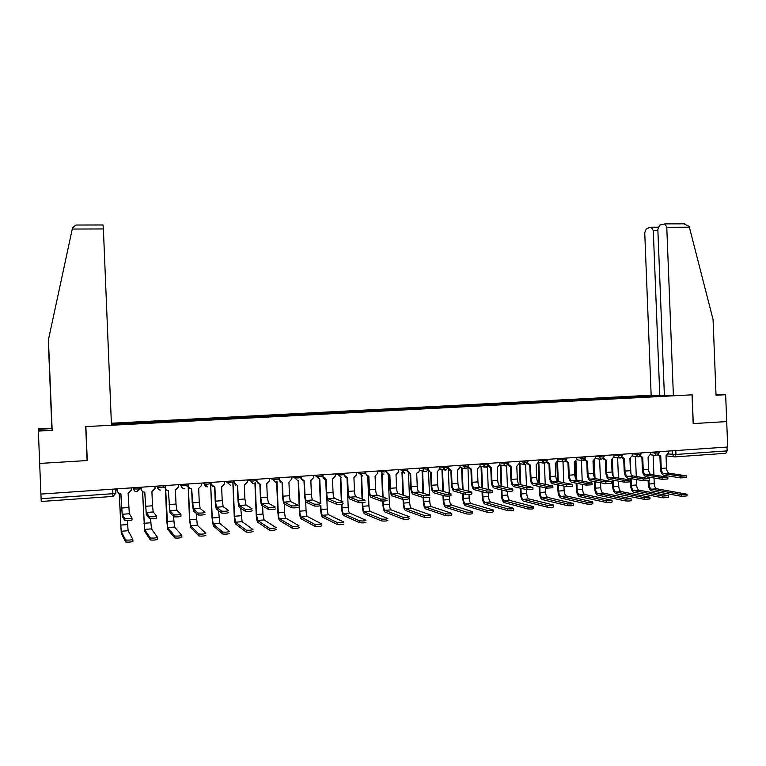 <?xml version="1.0" encoding="UTF-8"?>
<svg xmlns="http://www.w3.org/2000/svg" width="766" height="766" viewBox="0 0 766 766"><rect width="100%" height="100%" fill="white"/><g stroke="black" fill="none" stroke-linecap="round" stroke-linejoin="round"><path stroke-width="1.15" d="M657.889 230.566L653.293 230.585L659.785 395.438L651.148 395.218L111.376 423.225M52.117 429.985L48.43 339.759L52.165 430.358L38.348 430.703L40.904 494.08L727.7 447.009L726.704 421.578L693.163 423.598L726.704 421.578L725.651 394.729L716.028 394.911M693.173 423.617L692.033 394.825L85.869 426.595L87.267 460.538L39.64 463.44L87.113 460.548L85.715 426.605L111.463 425.254L103.391 228.957L72.272 229.044L72.502 227.962L75.824 225.032L76.753 225.022M112.765 489.158L112.908 496.425L41.24 501.471L41.105 498.704L112.947 493.697L115.886 493.199L115.714 488.957M40.914 494.08L41.105 498.704M726.982 447.057L727.135 450.896L725.814 453.3L674.98 456.871L725.814 453.3M667.569 395.649L664.658 395.917M111.443 424.718L664.716 395.792M111.405 423.732L113.186 423.636L113.282 424.623M654.375 396.453L653.858 395.505L652.373 395.467L113.186 423.636M653.858 395.505L656.673 395.361M652.421 396.558L652.373 395.467M686.279 475.992L686.336 477.553L680.601 477.898L680.534 476.165L686.269 475.83L669.197 473.235C667.674 472.708 666.774 470.975 666.516 468.016L666.027 455.751L668.392 453.003L668.316 451.078M659.899 456.067L660.388 468.285C660.732 472.268 661.929 474.604 663.969 475.322L680.601 477.898M659.823 456.048L657.889 455.176M658.415 454.736L660.752 456.124L661.24 468.409C661.498 471.368 662.389 473.11 663.902 473.637L680.534 476.165M686.997 494.396L687.064 495.937L681.319 496.291L681.252 494.558L686.987 494.204L656.826 488.785C655.361 488.229 654.509 486.515 654.25 483.614L654.03 478.003M681.252 494.558L651.627 489.196C650.171 488.641 649.319 486.917 649.061 484.016L648.926 480.655M648.85 478.568L648.792 477.161M653.915 475.016L653.13 455.119M647.979 477.026L648.026 478.434M648.122 480.761L648.247 483.873C648.582 487.779 649.731 490.096 651.694 490.843L681.319 496.291M667.828 477.4L667.895 478.961L662.121 479.315L662.054 477.572L667.828 477.228L651.177 474.585C649.683 474.058 648.812 472.306 648.553 469.338L648.065 457.005L650.449 454.238L650.372 452.313M641.898 457.34L642.387 469.606C642.731 473.608 643.9 475.964 645.891 476.682L662.121 479.315M641.764 457.292L639.83 456.373M640.338 455.914L642.731 457.379L643.22 469.73C643.478 472.708 644.35 474.46 645.824 474.987L662.054 477.572M649.185 478.817L649.242 480.387L643.44 480.751L643.373 478.999L649.175 478.635L632.965 475.954C631.51 475.418 630.657 473.656 630.399 470.669L629.911 458.279L632.314 455.492L632.237 453.558M623.706 458.614L624.194 470.937C624.539 474.958 625.678 477.342 627.622 478.07L643.44 480.751M623.514 458.556L621.571 457.589M622.069 457.101L624.52 458.652L625.008 471.071C625.267 474.058 626.109 475.82 627.555 476.356L643.373 478.999M673.4 395.802L666.774 227.291L665.08 223.873L659.641 225.137L657.85 229.474L664.39 395.562L673.4 395.802L692.148 394.816L693.278 423.608M683.799 223.844L689.074 226.315L689.371 227.224L713.069 319.556L716.038 395.237L725.651 394.729M653.293 230.585L651.234 227.253L646.466 228.45L644.742 232.673L651.148 395.218M664.371 395.199L659.785 395.438M72.272 229.044L48.43 339.759M52.165 430.358L38.3 431.095M38.587 430.693L38.578 428.931L51.916 428.587L38.53 429.286M51.868 428.232L48.306 341.129L51.916 428.587M48.421 340.592L48.306 341.129M102.998 224.974L103.391 228.957M668.555 495.899L668.622 497.44L662.849 497.814L662.782 496.071L668.555 495.698L639.122 490.183C637.695 489.627 636.852 487.894 636.603 484.983L636.383 479.554M662.782 496.071L633.865 490.604C632.448 490.049 631.615 488.306 631.356 485.395L631.098 478.654M630.887 473.407L630.284 458.24M636.268 476.5L635.474 456.421M630.294 478.52L630.361 480.071M630.361 480.244L630.428 481.833L624.558 482.197L624.491 480.435L630.332 480.062L614.552 477.333C613.135 476.797 612.302 475.025 612.053 472.019L611.555 459.562L613.997 456.756L613.92 454.812M630.437 482.005L630.562 485.251C630.897 489.168 632.017 491.513 633.932 492.26L662.849 497.814M649.922 497.421L649.98 498.963L644.177 499.346L644.11 497.594L649.913 497.211L621.226 491.609C619.838 491.044 619.014 489.302 618.765 486.372L618.555 481.134M644.11 497.594L615.921 492.031C614.533 491.466 613.719 489.713 613.47 486.783L613.212 480.177M613.049 475.973L612.388 459.399M618.44 478.003L617.635 457.752M611.622 459.552L612.168 473.216M612.436 480.043L612.695 486.64C613.03 490.575 614.121 492.931 615.988 493.697L644.177 499.346M605.322 459.906L605.81 472.287C606.155 476.337 607.266 478.721 609.152 479.459L624.558 482.197M605.083 459.839L603.12 458.805M603.598 458.298L606.107 459.945L606.605 472.421C606.854 475.427 607.687 477.199 609.085 477.745L624.491 480.435M611.278 481.699L611.345 483.279L605.466 483.662L605.399 481.891L611.268 481.508L595.948 478.731C594.569 478.185 593.755 476.404 593.506 473.378L593.008 460.854L595.469 458.039L595.393 456.076M586.737 461.218L587.235 473.656C587.57 477.716 588.652 480.129 590.49 480.866L605.466 483.662M586.469 461.142L584.468 460.031M584.937 459.485L587.503 461.237L588.001 473.79C588.25 476.816 589.054 478.597 590.423 479.143L605.399 481.891M592.013 483.164L592.07 484.754L586.162 485.137L586.095 483.356L592.003 482.973L577.143 480.148C575.802 479.593 575.007 477.793 574.759 474.757L574.261 462.166L576.75 459.332L576.674 457.359M567.96 462.53L568.449 475.035C568.784 479.123 569.837 481.546 571.628 482.293L586.162 485.137M567.644 462.453L565.614 461.266M566.074 460.682L568.698 462.549L569.195 475.169C569.444 478.214 570.23 480.004 571.551 480.56L586.095 483.356M631.079 498.953L631.136 500.504C630.59 501.021 628.647 501.146 625.295 500.897L625.228 499.135L631.069 498.743L603.148 493.036C601.798 492.471 600.994 490.719 600.745 487.77L600.544 482.743M625.228 499.135L597.786 493.467C596.436 492.892 595.642 491.14 595.402 488.191L595.144 481.737M595 478.118L594.301 460.452M600.42 479.535L599.615 459.102M593.564 460.787L594.196 476.749M594.387 481.594L594.646 488.038C594.971 492.002 596.044 494.367 597.853 495.142L625.295 500.897M612.024 500.504L612.082 502.056C611.527 502.592 609.573 502.726 606.212 502.458L606.145 500.686C609.497 500.945 611.46 500.811 612.015 500.284L584.889 494.491C583.568 493.917 582.782 492.145 582.543 489.187L582.352 484.39M606.145 500.686L579.46 494.922C578.158 494.338 577.382 492.576 577.133 489.608L576.884 483.327M576.75 479.995L576.013 461.381M582.217 481.105L581.404 460.471M575.304 461.917L575.994 479.229M576.147 483.183L576.396 489.455C576.721 493.438 577.765 495.822 579.527 496.607L606.212 502.458M592.76 502.075L592.817 503.635C592.252 504.172 590.28 504.315 586.919 504.047L586.842 502.266C590.213 502.525 592.175 502.391 592.75 501.854L566.428 495.956C565.145 495.372 564.379 493.591 564.14 490.623L563.958 486.084M586.842 502.266L560.942 496.387C559.678 495.803 558.921 494.022 558.682 491.044L558.433 484.945M558.309 481.603L557.524 462.061M563.824 482.704L563 461.86M556.853 462.913L557.581 481.297M557.725 484.801L557.964 490.891C558.29 494.893 559.304 497.297 561.009 498.082L586.919 504.047M572.528 484.648L572.595 486.238L566.649 486.64L566.572 484.849L572.518 484.447L558.127 481.575C556.834 481.01 556.059 479.2 555.819 476.155L555.312 463.487L557.83 460.644L557.753 458.662M548.973 463.87L549.471 476.423C549.797 480.541 550.821 482.973 552.554 483.739L566.649 486.64M548.619 463.775L546.56 462.501M547.001 461.86L549.691 463.88L550.189 476.567C550.438 479.621 551.204 481.431 552.487 481.996L566.572 484.849M573.284 503.664L573.341 505.225C572.757 505.78 570.775 505.914 567.405 505.646L567.328 503.856C570.708 504.124 572.69 503.98 573.274 503.434L547.767 497.431C546.531 496.847 545.785 495.056 545.545 492.069L545.382 487.818M567.328 503.856L542.232 497.871C540.997 497.278 540.269 495.487 540.03 492.49L539.791 486.611M539.657 483.174L538.833 462.338M545.239 484.342L544.406 463.334M538.201 463.717L538.967 483.02M539.101 486.458L539.341 492.337C539.657 496.368 540.643 498.781 542.299 499.576L567.405 505.646M552.832 486.142L552.889 487.741L546.905 488.153L546.838 486.353L552.822 485.941L538.91 483.011C537.655 482.446 536.909 480.627 536.669 477.553L536.162 464.828L538.709 461.965L538.622 459.973M529.775 465.221L530.283 477.831C530.608 481.967 531.604 484.418 533.27 485.194L546.905 488.153M529.383 465.115L527.295 463.746M527.726 463.037L530.474 465.221L530.982 477.974C531.221 481.048 531.958 482.877 533.203 483.442L546.838 486.353M553.588 505.273L553.646 506.833C553.052 507.398 551.051 507.542 547.671 507.264L547.594 505.464C550.984 505.742 552.975 505.589 553.579 505.033L528.913 498.925C527.707 498.331 526.989 496.531 526.759 493.524L526.596 489.598M547.594 505.464L523.312 499.375C522.125 498.771 521.416 496.971 521.177 493.955L520.957 488.306M520.813 484.763L519.97 463.717M526.462 486.017L525.61 464.675M519.319 463.957L520.143 484.619M520.286 488.153L520.507 493.802C520.823 497.852 521.78 500.275 523.389 501.088L547.671 507.264M532.906 487.664L532.973 489.254L526.951 489.685L526.874 487.865L532.897 487.444L519.482 484.466C518.266 483.901 517.548 482.063 517.309 478.98L516.791 466.178L519.367 463.296L519.291 461.295M510.376 466.58L510.884 479.257C511.2 483.413 512.167 485.883 513.785 486.669L526.951 489.685M509.936 466.475L507.82 464.991M508.251 464.158L511.046 466.58L511.554 479.401C511.793 482.494 512.511 484.332 513.708 484.907L526.874 487.865M533.672 506.891L533.739 508.452C533.117 509.036 531.106 509.189 527.707 508.902L527.64 507.092C531.039 507.37 533.04 507.226 533.663 506.652L509.859 500.437C508.691 499.834 508.002 498.024 507.762 494.999L507.619 491.341M527.64 507.092L504.2 500.887C503.051 500.284 502.362 498.465 502.123 495.439L501.912 490.049M501.768 486.4L500.916 465.125M507.475 487.731L506.604 465.9M500.275 465L501.117 486.247M501.27 489.895L501.481 495.276C501.787 499.346 502.716 501.797 504.267 502.611L527.707 508.902M512.76 489.196L512.827 490.795C512.186 491.312 510.166 491.466 506.757 491.226L506.69 489.407L512.751 488.976L499.834 485.941C498.666 485.366 497.967 483.518 497.728 480.416L497.22 467.547L499.825 464.646L499.738 462.635M490.757 467.959L491.265 480.694C491.58 484.878 492.519 487.368 494.08 488.153L506.757 491.226M490.269 467.844L488.124 466.235M488.564 465.163L491.408 467.949L491.916 480.847C492.155 483.959 492.844 485.797 494.003 486.381L506.69 489.407M513.536 508.528L513.593 510.099C512.952 510.692 510.932 510.845 507.532 510.558L507.456 508.739C510.865 509.026 512.885 508.873 513.517 508.279L490.594 501.969C489.474 501.357 488.794 499.537 488.574 496.492L488.43 492.94M507.456 508.739L484.878 502.419C483.767 501.807 483.097 499.987 482.867 496.942L482.666 491.849M482.513 488.066L481.661 466.551M488.287 489.503L487.387 466.982M481.038 466.427L481.891 487.913M482.044 491.686L482.245 496.77C482.551 500.868 483.451 503.329 484.945 504.152L507.532 510.558M492.385 490.738L492.452 492.347C491.791 492.883 489.752 493.036 486.343 492.797L486.266 490.958C489.675 491.197 491.715 491.044 492.375 490.518L479.976 487.435C478.855 486.85 478.175 484.993 477.946 481.871L477.429 468.926L480.052 466.015L479.976 463.985M470.927 469.347L471.444 482.149C471.751 486.353 472.651 488.861 474.154 489.656L486.343 492.797M470.381 469.223L468.218 467.48M468.601 464.77L468.648 465.92M468.514 466.762L471.55 469.338L472.067 482.302C472.296 485.433 472.967 487.291 474.077 487.875L486.266 490.958M493.16 510.185L493.227 511.765C492.567 512.377 490.527 512.531 487.119 512.234L487.042 510.405C490.46 510.692 492.49 510.539 493.151 509.936L471.119 503.511C470.046 502.898 469.395 501.06 469.165 498.005L469.022 494.501M487.042 510.405L465.335 503.971C464.273 503.348 463.631 501.51 463.401 498.455L463.219 493.697M463.057 489.78L462.185 468.007M468.897 491.322L467.959 467.844M461.592 467.882L462.463 489.618M462.616 493.534L462.808 498.283C463.104 502.4 463.976 504.871 465.412 505.713L487.119 512.234M471.779 492.308L471.837 493.917C471.157 494.472 469.108 494.616 465.69 494.376L465.613 492.538C469.031 492.768 471.08 492.624 471.77 492.078L459.897 488.938C458.815 488.344 458.164 486.477 457.934 483.346L457.407 470.324L460.069 467.394L459.993 465.364M450.877 470.755L451.394 483.624C451.701 487.856 452.562 490.374 453.999 491.178L465.69 494.376M450.274 470.621L448.081 468.715M448.493 466.149L448.57 468.189L451.471 470.745L451.988 483.777C452.218 486.927 452.859 488.794 453.932 489.388L465.613 492.538M472.555 511.87L472.622 513.44C471.942 514.072 469.893 514.235 466.465 513.929L466.398 512.09C469.817 512.387 471.866 512.224 472.545 511.602L451.433 505.072C450.398 504.449 449.776 502.601 449.556 499.528L449.412 496.023M466.398 512.09L445.592 505.531C444.567 504.909 443.945 503.061 443.725 499.978L443.552 495.621M443.39 491.542L442.509 469.501M449.297 493.199L448.34 469.347M441.934 469.376L442.815 491.379M442.978 495.449L443.16 499.805C443.447 503.951 444.29 506.441 445.659 507.283L466.465 513.929M450.935 493.888L450.992 495.506C450.284 496.071 448.215 496.224 444.797 495.975L444.72 494.127C448.148 494.367 450.216 494.214 450.925 493.658L439.588 490.47C438.554 489.867 437.922 487.98 437.702 484.83L437.175 471.741L439.866 468.792L439.789 466.743M430.597 472.172L431.114 485.117C431.421 489.369 432.254 491.896 433.623 492.72L444.797 495.975M428.156 467.538L428.242 469.596L430.262 472.124L427.725 469.922M430.262 472.124L431.162 472.162L431.689 485.271C431.919 488.43 432.531 490.317 433.556 490.92L444.72 494.127M451.72 513.565L451.787 515.145C451.078 515.786 449.01 515.949 445.582 515.652L445.506 513.795C448.933 514.091 451.002 513.929 451.71 513.297L431.536 506.652C430.549 506.02 429.946 504.162 429.726 501.069L429.582 497.46M445.506 513.795L425.628 507.121C424.651 506.489 424.058 504.622 423.837 501.529L423.675 497.603M423.512 493.352L422.612 471.004M429.487 495.152L428.529 471.377M422.066 470.879L422.966 493.189M423.129 497.431L423.292 501.347C423.579 505.512 424.383 508.021 425.695 508.883L445.582 515.652M429.918 497.115C429.19 497.689 427.102 497.852 423.665 497.603L423.598 495.736C427.026 495.985 429.113 495.822 429.841 495.257L419.05 492.011C418.064 491.399 417.46 489.503 417.24 486.333L416.714 473.168L418.676 472.296L419.433 470.209L425.417 471.655M410.097 473.608L410.614 486.621C410.911 490.891 411.715 493.448 413.018 494.281L423.655 497.603L423.598 495.736L412.951 492.461C411.974 491.858 411.38 489.962 411.16 486.774L410.633 473.599L407.206 470.899M409.36 473.455L407.148 471.1M407.589 468.955L407.675 471.013M419.347 468.141L419.433 470.209M430.703 516.868C429.985 517.519 427.897 517.692 424.46 517.385L424.383 515.518C427.821 515.824 429.908 515.652 430.636 515.011L411.419 508.251C410.471 507.609 409.896 505.732 409.676 502.63L408.498 473.158M403.06 499.365L403.203 502.908C403.49 507.102 404.257 509.62 405.511 510.491L424.45 517.385L424.383 515.518L405.444 508.72C404.515 508.078 403.941 506.202 403.73 503.09L403.577 499.394M403.414 495.229L402.495 472.507M401.978 472.373L402.887 495.056M408.604 498.752C407.818 499.327 405.721 499.489 402.303 499.25L402.236 497.373C405.645 497.613 407.742 497.45 408.527 496.885L398.282 493.563C397.343 492.95 396.769 491.044 396.549 487.846L396.012 474.614L398.77 471.636L398.684 469.558M389.358 475.064L389.884 488.143C390.172 492.442 390.938 495.008 392.182 495.851L402.274 499.24L402.236 497.373M388.554 474.891L386.361 472.316L389.865 475.044L390.401 488.306C390.622 491.504 391.187 493.409 392.106 494.032L402.198 497.364M386.792 470.372L386.878 472.459M409.408 518.62C408.623 519.271 406.526 519.453 403.108 519.147L403.031 517.27C406.449 517.567 408.546 517.395 409.331 516.744L391.072 509.859C390.172 509.218 389.626 507.331 389.415 504.2L388.228 474.815M403.002 517.261L385.03 510.338C384.149 509.696 383.603 507.801 383.393 504.67L383.249 501.06M383.086 497.172L382.157 474.097M381.669 473.943L382.598 497M382.761 501.069L382.895 504.488C383.182 508.701 383.919 511.238 385.106 512.119L403.079 519.137M387.05 500.409C386.208 500.983 384.092 501.155 380.692 500.916L380.616 499.03C384.015 499.26 386.131 499.097 386.974 498.522L377.274 495.142C376.384 494.52 375.838 492.595 375.618 489.388L375.081 476.079L377.868 473.072L377.791 470.994M368.389 476.529L368.915 489.675C369.202 494.003 369.93 496.588 371.108 497.44L380.645 500.897M367.498 476.337L365.334 473.101M365.755 471.818L365.842 473.905L368.867 476.509L369.404 489.847C369.614 493.065 370.16 494.98 371.031 495.612L380.568 499.011M387.855 520.382C387.012 521.043 384.896 521.225 381.497 520.928L381.42 519.051C384.819 519.338 386.935 519.157 387.778 518.505L370.505 511.487C369.652 510.836 369.126 508.94 368.915 505.799L367.737 476.423M381.372 519.022L364.396 511.975C363.563 511.324 363.036 509.419 362.835 506.269L362.691 502.678M362.548 499.202L361.609 475.887M361.14 475.676L362.079 499.02M362.232 502.707L362.366 506.087C362.644 510.319 363.343 512.875 364.463 513.766L381.449 520.909M365.229 502.075C364.338 502.659 362.203 502.841 358.823 502.601L358.747 500.705C362.127 500.935 364.262 500.763 365.152 500.188L356.027 496.741C355.185 496.109 354.668 494.175 354.457 490.939L353.921 477.553L356.736 474.537L356.65 472.44L359.848 473.398L363.266 473.417L365.248 473.005L365.21 471.856M347.18 478.013L347.707 491.236C347.994 495.583 348.683 498.197 349.784 499.049L358.747 502.573M346.194 477.802L344.116 475.236L344.039 473.302M344.48 473.273L344.566 475.38L347.63 477.994L348.166 491.408C348.377 494.645 348.894 496.579 349.708 497.211L358.67 500.677M366.043 522.173C365.152 522.843 363.017 523.025 359.637 522.738L359.56 520.842C362.94 521.129 365.076 520.937 365.966 520.286L349.708 513.143C348.903 512.483 348.406 510.568 348.195 507.408L347.008 478.013M359.484 520.813L343.522 513.632C342.737 512.971 342.249 511.056 342.048 507.887L341.895 504.248M341.78 501.328L340.813 477.505M340.382 477.438L341.339 501.146M341.464 504.296L341.607 507.695C341.875 511.956 342.536 514.532 343.599 515.432L359.56 522.709M343.158 503.769C342.201 504.363 340.047 504.535 336.695 504.306L336.619 502.4C339.97 502.62 342.124 502.448 343.082 501.864L334.531 498.35C333.746 497.708 333.248 495.765 333.047 492.519L332.501 479.056L335.355 476.012L335.269 473.905M325.722 479.516L326.259 492.806C326.536 497.182 327.187 499.815 328.221 500.686L336.6 504.277M324.64 479.277L322.62 476.72L322.543 474.776M322.965 474.748L323.051 476.864L326.144 479.497L326.689 492.978C326.89 496.234 327.379 498.187 328.145 498.829L336.523 502.362M343.972 523.992C343.024 524.662 340.87 524.854 337.509 524.566L337.433 522.651C340.793 522.939 342.948 522.747 343.896 522.086L328.671 514.809C327.915 514.139 327.446 512.215 327.245 509.036L326.766 497.249M337.337 522.623L322.419 515.307C321.682 514.637 321.222 512.703 321.021 509.524L320.868 505.637M320.782 503.588L319.786 478.999M319.384 479.028L320.37 503.396M320.466 505.79L320.609 509.333C320.877 513.613 321.5 516.207 322.496 517.117L337.423 524.528M320.82 505.483C319.805 506.077 317.631 506.259 314.29 506.029L314.213 504.114C317.555 504.334 319.728 504.152 320.743 503.568L312.787 499.978C312.059 499.336 311.59 497.373 311.389 494.108L310.843 480.569L313.725 477.505L313.639 475.389M304.016 481.038L304.562 494.405C304.83 498.81 305.442 501.452 306.4 502.333L314.184 505.991M302.819 480.761L300.885 478.214L300.808 476.27M301.191 476.241L301.277 478.367L304.408 481.019L304.954 494.577C305.155 497.852 305.615 499.815 306.333 500.466L314.108 504.076M321.643 525.821C320.638 526.501 318.455 526.692 315.123 526.414L315.037 524.49C318.378 524.767 320.561 524.576 321.567 523.906L307.396 516.495C306.697 515.824 306.247 513.881 306.055 510.683L305.672 501.223M314.931 524.451L301.076 517.002C300.396 516.322 299.956 514.379 299.765 511.171L298.51 480.349M298.146 480.474L299.382 510.979C299.64 515.288 300.234 517.902 301.153 518.821L315.008 526.366M298.213 507.216C297.141 507.82 294.948 508.002 291.626 507.781L291.549 505.847C294.862 506.067 297.064 505.876 298.137 505.292L290.793 501.634C290.113 500.974 289.682 499.001 289.481 495.717L288.935 482.101L291.846 479.018L291.76 476.892M282.06 482.57L282.606 496.014C282.874 500.447 283.449 503.099 284.33 503.999L291.501 507.734M280.729 482.254L278.891 479.736L278.814 477.773M279.169 477.754L279.255 479.889L282.424 482.551L282.98 496.196C283.171 499.489 283.602 501.462 284.253 502.123L291.425 505.799M299.046 527.678C297.974 528.358 295.781 528.559 292.459 528.281L292.373 526.347C295.705 526.625 297.897 526.424 298.97 525.754L285.881 518.199C285.23 517.519 284.818 515.566 284.626 512.349L284.282 503.971M292.248 526.299L279.485 518.706C278.853 518.027 278.451 516.064 278.259 512.847L276.986 481.555M276.65 481.757L277.905 512.645C278.163 516.973 278.709 519.607 279.561 520.545L292.334 528.224M275.339 508.969C274.199 509.572 271.987 509.763 268.675 509.543L268.598 507.599C271.901 507.82 274.123 507.628 275.262 507.035L268.54 503.3L267.324 497.345L266.76 483.643L269.718 480.55L269.632 478.405M259.856 484.131L260.402 497.641C260.66 502.103 261.187 504.775 262.001 505.684L268.54 509.495M258.372 483.758L256.648 481.268L256.562 479.305M256.888 479.277L256.974 481.431L260.181 484.102L260.737 497.823L261.924 503.798L268.454 507.552M276.172 529.555C275.042 530.244 272.82 530.445 269.517 530.177L269.44 528.234C272.744 528.502 274.965 528.291 276.095 527.621L264.117 519.932L262.949 514.034L262.623 506.048M269.297 528.167L257.654 520.44L256.505 514.541L255.202 482.513M254.906 482.839L256.189 514.331C256.438 518.687 256.955 521.34 257.73 522.288L269.373 530.11M252.177 510.75C250.98 511.353 248.739 511.554 245.455 511.334L245.369 509.38C248.663 509.591 250.903 509.4 252.1 508.796L246.02 504.995L244.9 498.992L244.335 485.213L247.322 482.101L247.236 479.937M237.383 485.701L237.929 499.298C238.178 503.779 238.676 506.479 239.404 507.389L245.292 511.276M235.727 485.261L234.137 482.829L234.051 480.847M234.339 480.828L234.434 482.992L237.671 485.682L238.236 499.48L239.327 505.493L245.216 509.323M253.019 531.46C251.832 532.15 249.582 532.36 246.298 532.092L246.221 530.139C249.505 530.398 251.746 530.187 252.943 529.507L242.104 521.675L240.716 508.26M233.036 483.202L234.511 516.246L241.022 515.738M232.893 483.528L234.224 516.035C234.463 520.42 234.932 523.092 235.641 524.049L246.145 532.025M246.058 530.062L235.564 522.192L234.511 516.246M228.737 512.54C227.473 513.153 225.214 513.364 221.939 513.143L221.862 511.181C225.127 511.391 227.397 511.19 228.661 510.577L223.232 506.699L222.207 500.658L221.642 486.803L224.668 483.662L224.582 481.498M214.643 487.291L215.198 500.964C215.438 505.474 215.888 508.193 216.539 509.122L221.767 513.076M212.785 486.755L211.359 484.399L211.272 482.408M211.531 482.389L211.617 484.562L214.901 487.272L215.466 501.155L216.462 507.207L221.69 511.113M229.589 533.375C228.325 534.074 226.066 534.295 222.791 534.036L222.714 532.064C225.98 532.322 228.249 532.102 229.503 531.413L219.832 523.446L218.569 510.654M210.688 484.744L212.259 517.979L218.846 517.462M210.65 484.744L212 517.768L213.293 525.83L222.619 533.95M222.542 531.987L213.216 523.963L212.259 517.979M205.01 514.359C203.679 514.982 201.391 515.192 198.135 514.982L198.049 513C201.314 513.201 203.603 513 204.924 512.387L200.175 508.433L199.246 502.343L198.681 488.402L201.736 485.251L201.649 483.068M188.446 483.968L188.532 486.161C188.79 487.932 189.824 488.842 191.634 488.89L192.189 502.649L193.405 510.865L197.954 514.905M189.547 488.229L188.312 485.989L188.225 483.988M191.634 488.89L193.319 508.95L197.877 512.923M205.863 535.329C204.541 536.028 202.253 536.257 198.997 535.999L198.911 534.017C202.167 534.266 204.465 534.046 205.786 533.356L197.302 525.227L196.173 513.316M186.971 486.142L188.34 486.286M198.729 533.931L190.61 525.763L189.748 519.731L188.388 486.554M188.168 486.305L189.518 519.511L190.686 527.63L198.815 535.903M180.91 514.302L180.987 516.207C179.589 516.83 177.272 517.04 174.035 516.839L173.949 514.848C177.195 515.039 179.512 514.838 180.9 514.216L176.841 510.185L176.008 504.047L175.433 490.029L178.535 486.85L178.449 484.658M165.083 485.567L165.178 487.77C165.427 489.56 166.471 490.47 168.309 490.527L169.985 512.636L173.844 516.753M165.178 487.77L164.901 485.587M168.309 490.527L169.908 510.702L173.758 514.762M181.772 535.415L181.848 537.301C180.46 538.01 178.143 538.239 174.897 537.981L174.82 535.989C178.057 536.238 180.374 536.008 181.762 535.31L174.514 527.037L173.528 516.418M163.56 487.406L165.178 487.885M174.629 535.894L167.735 527.573L165.648 489.235M165.456 488.9L166.777 521.282L167.811 529.459L174.705 537.885M156.58 516.14L156.657 518.075C155.201 518.697 152.855 518.917 149.629 518.716L149.542 516.715C152.769 516.906 155.115 516.696 156.58 516.073L153.219 511.956L152.501 505.78L151.917 491.667L155.058 488.469L154.962 486.266M144.774 492.165L146.287 514.426L149.427 518.62M141.442 487.195L141.528 489.407L141.298 487.205M139.814 488.382L141.528 489.426C141.787 491.197 142.849 492.126 144.697 492.174L146.201 512.483L149.351 516.619M157.451 537.378L157.528 539.293C156.072 540.011 153.727 540.241 150.5 540.001L150.414 537.991C153.65 538.239 155.986 538 157.451 537.292L151.448 528.866L150.586 518.831M150.222 537.885L144.592 529.411L142.62 491.542M142.476 491.418L144.669 531.307L150.299 539.886M131.953 517.998L132.03 519.961C130.498 520.593 128.133 520.813 124.915 520.621L124.829 518.601C128.046 518.793 130.421 518.572 131.944 517.95L129.32 513.747L128.114 493.333L131.292 490.116L131.197 487.894M120.923 493.831L122.292 516.236L124.705 520.516M117.514 488.832L117.6 491.063L117.399 488.842M117.6 491.063C117.859 492.864 118.931 493.792 120.808 493.84L122.215 514.283L124.628 518.505M132.824 539.369L132.911 541.313C131.379 542.041 129.014 542.28 125.796 542.041L125.71 540.02C128.927 540.26 131.302 540.02 132.824 539.302L128.114 530.714L127.357 520.727M115.934 488.938L117.485 490.805M125.509 539.906L121.172 531.269L119.314 493.572M119.199 493.524L121.258 533.174L125.586 541.916M136.98 489.014L139.814 488.526L136.875 491.734C135.007 491.686 133.935 490.757 133.677 488.947L136.98 489.014M139.766 487.31L139.814 488.526M156.331 486.171L157.672 487.368L160.841 487.368L163.589 486.889L163.531 485.673M179.646 484.572L181.216 485.74L184.415 485.74L187.067 485.28L187.019 484.064M202.684 482.992L204.484 484.131L207.701 484.141L210.267 483.681L210.219 482.475M225.453 481.431L227.473 482.542L230.719 482.551L233.199 482.101L233.151 480.904M247.954 479.889L250.185 480.971L253.46 480.981L255.854 480.541L255.806 479.353M270.197 478.367L272.639 479.42L275.942 479.43L278.25 478.999L278.202 477.821M292.181 476.864L294.824 477.888L298.156 477.907L300.377 477.477L300.329 476.299M313.916 475.37L316.751 476.375L320.111 476.395L322.256 475.973L322.208 474.805M335.403 473.895L338.419 474.882L341.808 474.891L343.877 474.48L343.829 473.321M377.791 471.042L384.475 471.952L386.39 471.55L386.342 470.41M398.693 469.654L405.444 470.506L407.282 470.113L407.234 468.974M419.356 468.275L426.174 469.079L427.945 468.696L427.897 467.557M439.789 466.906L446.674 467.672L448.388 467.289L448.34 466.159M460.002 465.546L466.944 466.274L468.61 465.91L468.562 464.77M479.985 464.196L486.994 464.885L488.603 464.531L488.555 463.401M499.748 462.865L506.814 463.526L508.385 463.181L508.337 462.042M519.3 461.544L526.424 462.176L527.946 461.841L527.898 460.701M538.632 460.232L545.813 460.835L547.288 460.51L547.25 459.38M557.763 458.939L564.992 459.514L566.428 459.198L566.39 458.068M576.683 457.656L583.97 458.202L585.368 457.896L585.32 456.766M595.412 456.383L602.746 456.909L604.096 456.613L604.058 455.483M613.93 455.128L621.312 455.636L622.634 455.339L622.586 454.219M632.256 453.884L639.687 454.362L640.97 454.085L640.931 452.955M650.391 452.649L657.87 453.108L659.114 452.84L659.076 451.72M668.268 453.979L675.957 454.468L727.135 450.896M672.175 450.82L672.318 454.468L674.722 456.89L675.957 454.468L675.803 450.571M132.738 487.789L133.677 488.947L133.629 487.731M157.47 486.094L157.518 487.31C157.777 489.101 158.83 490.029 160.678 490.077L160.697 490.077C158.935 490.068 157.92 489.168 157.672 487.368L157.624 486.084M181.025 484.476L181.073 485.692C181.331 487.473 182.365 488.392 184.194 488.44L184.213 488.44C182.471 488.43 181.465 487.53 181.216 485.74L181.169 484.466M204.302 482.886L204.35 484.083C204.599 485.855 205.623 486.774 207.433 486.822L204.484 484.131L204.436 482.877M227.291 481.307L227.349 482.503L230.413 485.223L227.473 482.542L227.425 481.297M250.022 479.746L250.07 480.943L253.086 483.643L250.185 480.971L250.137 479.746M272.485 478.214L272.533 479.392L275.511 482.082L272.639 479.42L272.581 478.204M294.68 476.691L294.728 477.869L297.668 480.541L294.824 477.888L294.766 476.682M316.617 475.188L316.664 476.356L319.614 479.018L316.751 476.375L316.703 475.179M338.304 473.694L338.352 474.863L341.234 477.515L338.419 474.882L338.371 473.694M359.752 472.229L359.79 473.388L362.644 476.021L359.848 473.398L359.8 472.229M380.941 470.774L380.989 471.923L383.804 474.547L381.028 471.933L380.98 470.774M401.901 469.338L401.949 470.487L404.936 473.072C403.222 473.129 402.227 472.268 401.959 470.487L401.911 469.338M422.621 467.921L424.058 471.358C426.202 472.009 427.495 471.167 427.945 468.849M443.102 466.513L443.15 467.643L445.869 470.228M463.363 465.125L463.411 466.255L466.101 468.821M483.394 463.756L483.442 464.876L486.104 467.423M503.214 462.396L503.252 463.507L505.886 466.054M522.805 461.055L522.852 462.157L525.457 464.684M542.194 459.724L542.232 460.826L544.808 463.344M561.363 458.413L561.411 459.504L563.958 462.003M580.331 457.111L580.369 458.202L582.878 460.692L585.368 458.03M599.098 455.827L599.136 456.909L601.636 459.389M617.655 454.554L617.702 455.626L620.154 458.097L622.634 455.464M636.019 453.3L636.067 454.362L638.499 456.823L640.97 454.2M654.193 452.045L654.241 453.118L656.644 455.559L659.114 452.955M178.449 484.667L179.55 484.801M155.651 486.219L156.532 486.372M112.937 496.425L115.886 493.199M666.516 468.016L661.24 468.409M669.197 473.235L663.902 473.637M649.061 484.016L654.25 483.614M651.627 489.196L656.826 488.785M648.553 469.338L643.22 469.73M651.177 474.585L645.824 474.987M630.399 470.669L625.008 471.071M632.965 475.954L627.555 476.356M689.371 227.224L666.774 227.291M631.356 485.395L636.603 484.983M633.865 490.604L639.122 490.183M613.47 486.783L618.765 486.372M615.921 492.031L621.226 491.609M612.053 472.019L606.605 472.421M614.552 477.333L609.085 477.745M593.506 473.378L588.001 473.79M595.948 478.731L590.423 479.143M574.759 474.757L569.195 475.169M577.143 480.148L571.551 480.56M595.402 488.191L600.745 487.77M597.786 493.467L603.148 493.036M577.133 489.608L582.543 489.187M579.46 494.922L584.889 494.491M558.682 491.044L564.14 490.623M560.942 496.387L566.428 495.956M555.819 476.155L550.189 476.567M558.127 481.575L552.487 481.996M540.03 492.49L545.545 492.069M542.232 497.871L547.767 497.431M536.669 477.553L530.982 477.974M538.91 483.011L533.203 483.442M521.177 493.955L526.759 493.524M523.312 499.375L528.913 498.925M517.309 478.98L511.554 479.401M519.482 484.466L513.708 484.907M502.123 495.439L507.762 494.999M504.2 500.887L509.859 500.437M497.728 480.416L491.916 480.847M499.834 485.941L494.003 486.381M482.867 496.942L488.574 496.492M484.878 502.419L490.594 501.969M477.946 481.871L472.067 482.302M479.976 487.435L474.077 487.875M463.401 498.455L469.165 498.005M465.335 503.971L471.119 503.511M457.934 483.346L451.988 483.777M459.897 488.938L453.932 489.388M443.725 499.978L449.556 499.528M445.592 505.531L451.433 505.072M437.702 484.83L431.689 485.271M439.588 490.47L433.556 490.92M423.837 501.529L429.726 501.069M425.628 507.121L431.536 506.652M417.24 486.333L411.16 486.774M419.05 492.011L412.951 492.461M403.73 503.09L409.676 502.63M405.444 508.72L411.419 508.251M396.549 487.846L390.401 488.306M398.282 493.563L392.106 494.032M383.393 504.67L389.415 504.2M385.03 510.338L391.072 509.859M375.618 489.388L369.404 489.847M365.842 473.905L365.363 473.761M377.274 495.142L371.031 495.612M362.835 506.269L368.915 505.799M364.396 511.975L370.505 511.487M354.457 490.939L348.166 491.408M356.027 496.741L349.708 497.211M342.048 507.887L348.195 507.408M343.522 513.632L349.708 513.143M333.047 492.519L326.689 492.978M334.531 498.35L328.145 498.829M321.021 509.524L327.245 509.036M322.419 515.307L328.671 514.809M311.389 494.108L304.954 494.577M312.787 499.978L306.333 500.466M299.765 511.171L306.055 510.683M301.076 517.002L307.396 516.495M289.481 495.717L282.98 496.196M290.793 501.634L284.253 502.123M278.259 512.847L284.626 512.349M279.485 518.706L285.881 518.199M267.324 497.345L260.737 497.823M268.54 503.3L261.924 503.798M256.505 514.541L262.949 514.034M257.654 520.44L264.117 519.932M244.9 498.992L238.236 499.48M246.02 504.995L239.327 505.493M235.564 522.192L242.104 521.675M222.207 500.658L215.466 501.155M223.232 506.699L216.462 507.207M213.216 523.963L219.832 523.446M199.246 502.343L192.419 502.85M200.175 508.433L193.319 508.95M189.748 519.731L196.412 519.214M190.61 525.763L197.302 525.227M176.008 504.047L169.104 504.555M176.841 510.185L169.908 510.702M166.969 521.502L173.71 520.976M167.735 527.573L174.514 527.037M152.501 505.78L145.511 506.288M153.219 511.956L146.201 512.483M143.922 523.293L150.749 522.757M144.592 529.411L151.448 528.866M128.698 507.523L121.622 508.05M129.32 513.747L122.215 514.283M120.607 525.103L127.51 524.566M121.172 531.269L128.114 530.714M650.42 454.784L655.878 455.464M133.782 487.712L133.839 489.014C134.088 490.824 135.113 491.734 136.894 491.734M632.295 456.009L637.705 456.718M613.968 457.245L619.321 457.982M595.45 458.499L600.745 459.265M601.616 459.389L604.106 456.737M576.741 459.763L581.968 460.558M557.82 461.036L562.981 461.86M563.929 462.013L566.438 459.332M538.699 462.319L543.793 463.171M544.789 463.344L547.297 460.644M519.367 463.612L524.384 464.502M525.428 464.694L527.946 461.975M499.815 464.914L504.765 465.852M505.847 466.054L508.385 463.325M480.052 466.235L484.926 467.203M486.046 467.432L488.603 464.684M460.079 467.557L464.866 468.581M466.015 468.821L468.61 466.054M439.866 468.907L444.625 469.989M445.716 470.238L448.388 467.442M112.908 496.425L41.24 501.471M673.975 456.804L666.037 455.827M651.655 227.234L658.099 227.215M684.9 223.835L665.08 223.873M103.046 224.974L75.824 225.032M630.399 481.824L630.332 480.253M403.108 519.147L403.031 517.27M380.692 500.916L380.616 499.03M381.497 520.928L381.42 519.051M358.823 502.601L358.747 500.705M359.637 522.738L359.56 520.842M336.695 504.306L336.619 502.4M337.509 524.566L337.433 522.651M314.29 506.029L314.213 504.114M315.123 526.414L315.037 524.49M291.626 507.781L291.549 505.847M292.459 528.281L292.373 526.347M268.675 509.543L268.598 507.599M269.517 530.177L269.44 528.234M245.455 511.334L245.369 509.38M246.298 532.092L246.221 530.139M221.939 513.143L221.862 511.181M222.791 534.036L222.714 532.064M198.135 514.982L198.049 513M198.997 535.999L198.911 534.017M174.035 516.839L173.949 514.848M174.897 537.981L174.82 535.989M149.629 518.716L149.542 516.715M150.5 540.001L150.414 537.991M124.915 520.621L124.829 518.601M125.796 542.041L125.71 540.02"/></g></svg>
